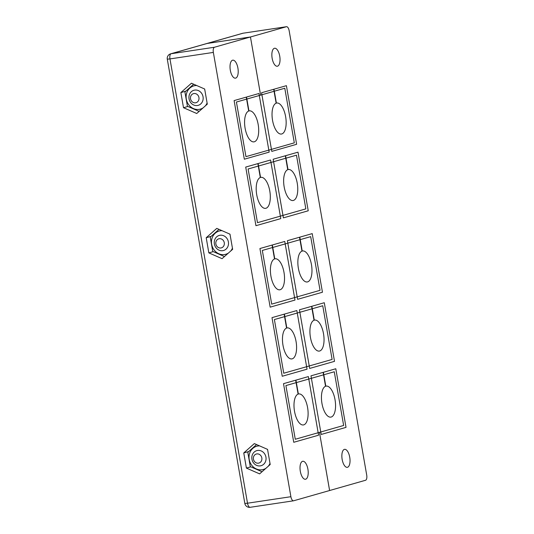 <?xml version="1.0" encoding="UTF-8"?>
<svg xmlns="http://www.w3.org/2000/svg" width="534" height="534" viewBox="0 0 534 534"><rect width="100%" height="100%" fill="white"/><g stroke="black" fill="none" stroke-linecap="round" stroke-linejoin="round"><path stroke-width="0.8" d="M235.674 78.118A9.091 3.918 -98.5 0 1 235.461 78.164A9.091 3.918 -98.5 0 1 230.281 70.001A9.091 3.918 -98.5 0 1 232.557 60.222A9.091 3.918 -98.5 0 1 232.771 60.175A9.091 3.918 -98.5 0 1 237.95 68.339A9.091 3.918 -98.5 0 1 235.674 78.118M305.682 479.212A9.091 3.918 -98.5 0 1 305.468 479.258A9.091 3.918 -98.5 0 1 300.282 471.095A9.091 3.918 -98.5 0 1 302.558 461.316A9.091 3.918 -98.5 0 1 302.771 461.269A9.091 3.918 -98.5 0 1 307.951 469.433A9.091 3.918 -98.5 0 1 305.682 479.212M347.507 467.277A9.091 3.918 -98.5 0 1 347.294 467.323A9.091 3.918 -98.5 0 1 342.114 459.16A9.091 3.918 -98.5 0 1 344.383 449.381A9.091 3.918 -98.5 0 1 344.597 449.334A9.091 3.918 -98.5 0 1 349.777 457.498A9.091 3.918 -98.5 0 1 347.507 467.277M277.506 66.183A9.091 3.918 -98.5 0 1 277.293 66.229A9.091 3.918 -98.5 0 1 272.113 58.066A9.091 3.918 -98.5 0 1 274.383 48.287A9.091 3.918 -98.5 0 1 274.596 48.24A9.091 3.918 -98.5 0 1 279.776 56.404A9.091 3.918 -98.5 0 1 277.506 66.183M296.47 155.187L305.842 208.874L257.475 222.671L248.103 168.984L296.47 155.187M310.688 236.642L320.053 290.329L271.693 304.126L262.321 250.439L310.688 236.642M322.75 305.755L332.115 359.442L283.754 373.233L274.383 319.552L322.75 305.755M214.508 47.232A4.706 2.023 81.5 0 0 213.353 52.419L169.966 58.92A4.706 2.023 -98.5 0 1 171.12 53.734L214.508 47.232L286.398 26.727A4.706 2.023 81.5 0 1 286.511 26.7A4.706 2.023 81.5 0 1 289.168 30.792L366.711 475.08A4.706 2.023 81.5 0 1 365.556 480.266L329.618 490.519L319.466 432.36L295.275 439.262L285.904 385.575L334.271 371.777L343.642 425.464L319.466 432.36L329.605 490.526L293.66 500.779A4.706 2.023 81.5 0 1 293.553 500.799L250.166 507.3A4.706 2.023 81.5 0 0 250.272 507.273M170.633 53.834A4.706 4.239 -105.9 0 1 171.12 53.734L207.058 43.481L250.446 36.98L260.612 95.132L284.782 88.237L294.314 142.852L245.954 156.642L236.422 102.034L260.599 95.139L250.446 36.98L207.072 43.474A4.706 4.239 -105.9 0 0 206.591 43.581A4.706 4.239 -105.9 0 0 206.585 43.581L242.529 33.328A4.706 4.239 -105.9 0 1 243.01 33.221L207.072 43.474A4.706 4.239 -105.9 0 0 206.578 43.588L170.633 53.834A4.706 4.706 0 0 0 167.289 59.167L169.966 58.92L247.509 503.208L244.832 503.455L167.289 59.167M244.832 503.455A4.706 4.706 0 0 0 250.166 507.3A4.706 2.023 81.5 0 1 247.509 503.208L290.897 496.707L213.353 52.419M290.897 496.707A4.706 2.023 81.5 0 0 293.553 500.799M204.662 89.011L191.439 83.224L180.866 92.576L183.509 107.714L196.726 113.502L207.299 104.15L204.662 89.011M229.994 234.172L216.777 228.385L206.204 237.737L208.841 252.882L222.064 258.67L232.637 249.318L229.994 234.172M267.554 449.374L254.338 443.587L243.758 452.945L246.401 468.084L259.617 473.872L270.197 464.52L267.554 449.374M250.786 466.836L246.401 468.084M248.684 451.537L243.758 452.945M213.226 251.634L208.841 252.882M211.124 236.335L206.204 237.737M187.888 106.466L183.509 107.714M185.785 91.174L180.866 92.576M325.807 386.182L323.384 372.298L335.799 368.754L346.032 427.374L321.194 434.456L310.968 375.836L323.123 372.372L325.546 386.269A15.68 6.748 -98.5 0 0 321.942 403.35A15.68 6.748 -98.5 0 0 330.82 417.114A15.68 6.748 -98.5 0 0 331.193 417.034A15.68 6.748 -98.5 0 0 335.105 400.173A15.68 6.748 -98.5 0 0 326.174 386.102A15.68 6.748 -98.5 0 0 325.807 386.182L325.54 386.222M298.359 394.012L295.936 380.128L308.352 376.583L318.584 435.203L293.747 442.286L283.514 383.666L295.669 380.201L298.099 394.099A15.68 6.748 -98.5 0 0 294.494 411.18A15.68 6.748 -98.5 0 0 303.372 424.944A15.68 6.748 -98.5 0 0 303.739 424.864A15.68 6.748 -98.5 0 0 307.657 408.003A15.68 6.748 -98.5 0 0 298.726 393.932A15.68 6.748 -98.5 0 0 298.359 394.012L298.085 394.052M314.286 320.153L311.863 306.269L324.278 302.725L334.511 361.351L309.673 368.433L299.44 309.813L311.596 306.342L314.025 320.24A15.68 6.748 -98.5 0 0 310.421 337.321A15.68 6.748 -98.5 0 0 319.299 351.085A15.68 6.748 -98.5 0 0 319.666 351.005A15.68 6.748 -98.5 0 0 323.584 334.144A15.68 6.748 -98.5 0 0 314.653 320.073A15.68 6.748 -98.5 0 0 314.286 320.153L314.012 320.193M286.831 327.983L284.408 314.099L296.831 310.554L307.057 369.181L282.226 376.263L271.993 317.643L284.148 314.172L286.571 328.07A15.68 6.748 -98.5 0 0 282.967 345.151A15.68 6.748 -98.5 0 0 291.851 358.915A15.68 6.748 -98.5 0 0 292.218 358.835A15.68 6.748 -98.5 0 0 296.136 341.974A15.68 6.748 -98.5 0 0 287.199 327.903A15.68 6.748 -98.5 0 0 286.831 327.983L286.564 328.023M302.224 251.04L299.801 237.156L312.216 233.618L322.449 292.238L297.612 299.32L287.379 240.701L299.534 237.229L301.964 251.127A15.68 6.748 -98.5 0 0 298.359 268.208A15.68 6.748 -98.5 0 0 307.237 281.972A15.68 6.748 -98.5 0 0 307.604 281.892A15.68 6.748 -98.5 0 0 311.522 265.038A15.68 6.748 -98.5 0 0 302.591 250.96A15.68 6.748 -98.5 0 0 302.224 251.04L301.95 251.08M274.77 258.87L272.347 244.986L284.769 241.448L294.995 300.068L270.164 307.15L259.931 248.53L272.086 245.059L274.509 258.957A15.68 6.748 -98.5 0 0 270.905 276.038A15.68 6.748 -98.5 0 0 279.789 289.802A15.68 6.748 -98.5 0 0 280.156 289.722A15.68 6.748 -98.5 0 0 284.075 272.867A15.68 6.748 -98.5 0 0 275.137 258.79A15.68 6.748 -98.5 0 0 274.77 258.87L274.503 258.91M288.006 169.592L285.583 155.708L297.999 152.163L308.231 210.783L283.394 217.865L273.161 159.245L285.323 155.781L287.746 169.678A15.68 6.748 -98.5 0 0 284.141 186.76A15.68 6.748 -98.5 0 0 293.019 200.524A15.68 6.748 -98.5 0 0 293.393 200.444A15.68 6.748 -98.5 0 0 297.304 183.583A15.68 6.748 -98.5 0 0 288.373 169.512A15.68 6.748 -98.5 0 0 288.006 169.592L287.739 169.632M260.552 177.422L258.129 163.537L270.551 159.993L280.784 218.613L255.946 225.695L245.713 167.075L257.869 163.611L260.298 177.508A15.68 6.748 -98.5 0 0 256.694 194.59A15.68 6.748 -98.5 0 0 265.572 208.353A15.68 6.748 -98.5 0 0 265.939 208.273A15.68 6.748 -98.5 0 0 269.857 191.412A15.68 6.748 -98.5 0 0 260.926 177.341A15.68 6.748 -98.5 0 0 260.552 177.422L260.285 177.462M276.398 103.102L273.975 89.218L286.398 85.674L296.624 144.293L271.793 151.382L261.56 92.756L273.715 89.291L276.145 103.189A15.68 6.748 -98.5 0 0 272.534 120.27A15.68 6.748 -98.5 0 0 281.418 134.034A15.68 6.748 -98.5 0 0 281.785 133.954A15.68 6.748 -98.5 0 0 285.703 117.093A15.68 6.748 -98.5 0 0 276.772 103.022A15.68 6.748 -98.5 0 0 276.398 103.102L276.131 103.142M248.951 110.932L246.528 97.048L258.943 93.503L269.176 152.123L244.338 159.212L234.112 100.586L246.267 97.121L248.69 111.019A15.68 6.748 -98.5 0 0 245.086 128.1A15.68 6.748 -98.5 0 0 253.964 141.864A15.68 6.748 -98.5 0 0 254.338 141.784A15.68 6.748 -98.5 0 0 258.249 124.923A15.68 6.748 -98.5 0 0 249.318 110.852A15.68 6.748 -98.5 0 0 248.951 110.932L248.684 110.972M261.173 461.369A4.706 4.239 -105.9 0 0 260.025 454.821A4.706 4.239 -105.9 0 0 254.091 455.722A4.706 4.239 -105.9 0 0 255.239 462.264A4.706 4.239 -105.9 0 0 261.173 461.369M253.036 453.466A7.843 7.062 74.1 0 1 256.787 450.629A7.843 7.062 74.1 0 1 264.65 453.86A7.843 7.062 74.1 0 1 264.844 462.878A7.843 7.062 74.1 0 1 261.086 465.708A7.843 7.062 74.1 0 1 253.229 462.477A7.843 7.062 74.1 0 1 253.036 453.466M217.872 247.209A4.706 4.239 -105.9 0 0 223.739 245.967A4.706 4.239 -105.9 0 0 222.278 239.479A4.706 4.239 -105.9 0 0 216.41 240.721A4.706 4.239 -105.9 0 0 217.872 247.209M225.054 236.529A7.843 7.062 74.1 0 1 228.459 244.305A7.843 7.062 74.1 0 1 223.532 250.506A7.843 7.062 74.1 0 1 217.712 249.411A7.843 7.062 74.1 0 1 214.301 241.635A7.843 7.062 74.1 0 1 219.227 235.427A7.843 7.062 74.1 0 1 225.054 236.529M191.099 95.506A4.706 4.239 -105.9 0 0 192.487 102.007A4.706 4.239 -105.9 0 0 198.374 100.846A4.706 4.239 -105.9 0 0 196.986 94.344A4.706 4.239 -105.9 0 0 191.099 95.506M202.106 102.254A7.843 7.062 74.1 0 1 198.194 105.345A7.843 7.062 74.1 0 1 190.424 102.241A7.843 7.062 74.1 0 1 189.984 93.357A7.843 7.062 74.1 0 1 193.895 90.266A7.843 7.062 74.1 0 1 201.665 93.363A7.843 7.062 74.1 0 1 202.106 102.254M259.584 445.89A12.075 10.88 -105.9 0 0 257.909 445.997A12.075 10.88 -105.9 0 0 249.204 459.487A12.075 10.88 -105.9 0 0 262.06 469.753A12.075 10.88 -105.9 0 0 265.932 468.285M268.262 466.229A12.075 10.88 -105.9 0 0 269.997 463.379M267.614 449.728A12.075 10.88 -105.9 0 0 267.087 449.174M262.014 471.756L250.299 466.596L247.816 452.351L256.56 444.562M222.024 230.688A12.075 10.88 -105.9 0 0 220.355 230.795A12.075 10.88 -105.9 0 0 211.651 244.285A12.075 10.88 -105.9 0 0 224.5 254.551A12.075 10.88 -105.9 0 0 228.378 253.083M230.701 251.027A12.075 10.88 -105.9 0 0 232.437 248.177M230.054 234.526A12.075 10.88 -105.9 0 0 229.527 233.972M224.454 256.554L212.739 251.394L210.256 237.149L219 229.36M196.686 85.52A12.075 10.88 -105.9 0 0 195.017 85.627A12.075 10.88 -105.9 0 0 186.313 99.117A12.075 10.88 -105.9 0 0 199.162 109.383A12.075 10.88 -105.9 0 0 203.04 107.921M205.363 105.865A12.075 10.88 -105.9 0 0 207.105 103.009M204.722 89.358A12.075 10.88 -105.9 0 0 204.188 88.804M199.115 111.392L187.407 106.233L184.918 91.982L193.668 84.198M286.398 26.727L243.01 33.221A4.706 2.023 -98.5 0 1 243.124 33.201A4.706 2.023 -98.5 0 1 243.237 33.188M286.511 26.7L243.124 33.201A4.706 4.706 0 0 0 242.529 33.328"/></g></svg>
